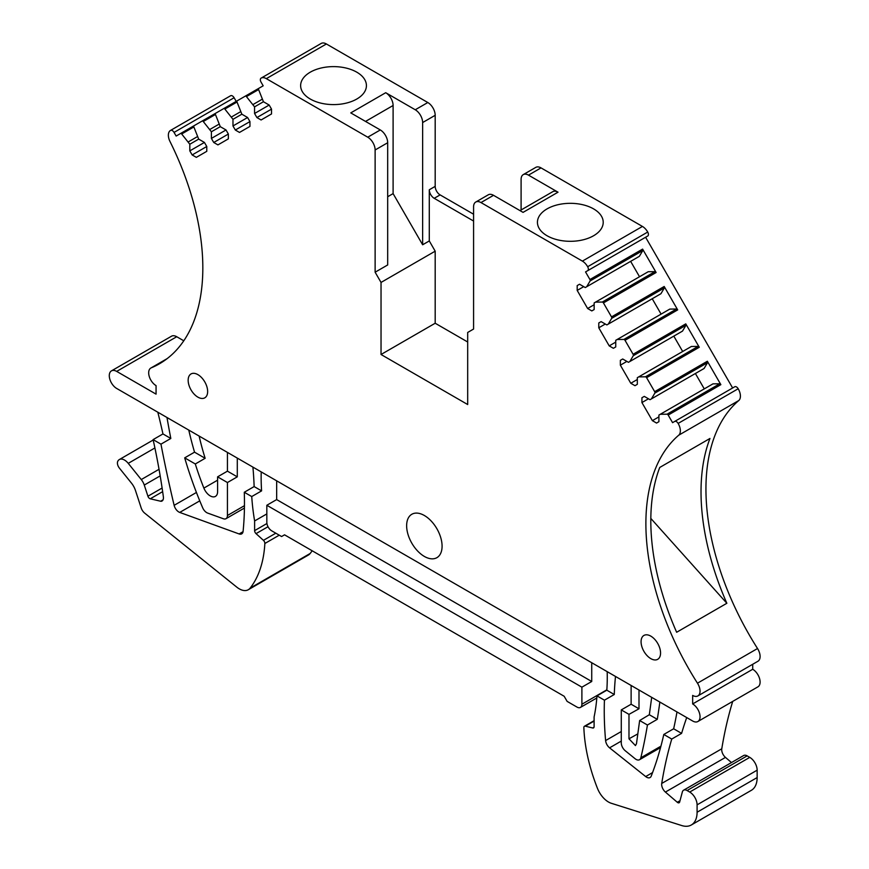 <?xml version="1.0" encoding="UTF-8"?>
<svg xmlns="http://www.w3.org/2000/svg" width="869" height="869" viewBox="0 0 869 869"><rect width="100%" height="100%" fill="white"/><g stroke="black" fill="none" stroke-linecap="round" stroke-linejoin="round"><path stroke-width="1.3" d="M697.883 721.509A10.439 6.029 -120 0 0 699.48 713.145A10.439 6.029 -120 0 0 692.658 703.944L752.717 669.271A10.439 6.029 -120 0 1 759.539 678.472A10.439 6.029 -120 0 1 757.942 686.836L697.883 721.509A10.439 6.029 -120 0 1 692.658 720.998L116.674 388.454A10.439 6.029 -120 0 1 114.404 386.738L114.089 386.423A10.439 6.029 -120 0 1 111.449 370.878A10.439 6.029 -120 0 1 116.674 371.4L156.062 394.135L156.062 385.608A10.439 6.029 -120 0 1 149.24 376.407A10.439 6.029 -120 0 1 150.837 368.043A10.439 6.029 -120 0 1 151.239 367.837A209.559 120.987 -120 0 0 159.429 363.796A209.559 120.987 -120 0 0 169.998 141.506A10.439 6.029 -120 0 1 170.53 130.426A10.439 6.029 -120 0 1 170.585 130.393A3.476 2.01 -120 0 1 174.05 132.414L234.109 97.741L236.205 101.38M591.735 662.732L591.735 681.492L276.668 499.588L276.668 480.829M581.893 687.173L266.826 505.269L266.826 522.323A6.963 4.019 -120 0 0 271.747 530.85L281.589 536.531L284.543 534.826L564.166 696.265L567.12 701.381L576.973 707.073A6.963 4.019 -120 0 0 580.449 707.409A6.963 4.019 -120 0 0 581.893 704.227L581.893 687.173L591.735 681.492M594.103 720.683L584.435 726.256A2.781 1.608 -120 0 1 585.293 726.169L592.68 727.983A2.781 1.608 -120 0 0 593.527 727.896A2.781 1.608 -120 0 0 594.103 726.625L594.103 716.958A208.864 120.585 -120 0 0 596.97 695.884L606.823 690.192A208.864 120.585 -120 0 0 607.181 671.65M615.502 676.451A327.613 189.149 -120 0 0 614.274 694.505L604.433 700.186A327.613 189.149 -120 0 0 605.606 740.573A6.963 4.019 -120 0 0 609.582 747.84L645.678 776.56A6.963 4.019 -120 0 0 650.077 777.538A6.963 4.019 -120 0 0 651.218 776.126A499.034 288.117 -120 0 0 663.797 734.468L671.748 739.052A556.975 321.573 -120 0 0 661.722 783.458A6.963 4.019 -120 0 0 665.404 792.072L725.463 757.399L731.481 762.558M606.823 690.192L614.274 694.505M660.559 747.568L639.53 759.712A6.963 4.019 -120 0 1 635.076 758.702L625.235 750.74A6.963 4.019 -120 0 1 621.281 742.886L621.281 709.908L631.122 704.227L631.122 685.467M631.122 704.227L638.997 708.778L638.997 690.019M659.843 702.043A696.21 401.956 -120 0 1 657.279 719.326L649.328 714.731L651.696 697.351M657.279 719.326L647.438 725.018A696.21 401.956 -120 0 1 640.833 757.79A6.963 4.019 -120 0 1 639.53 759.712M686.716 717.566A556.975 321.573 -120 0 0 681.6 733.371L671.748 739.052M681.6 733.371L673.649 728.776A499.034 288.117 -120 0 0 676.984 711.939M692.658 703.944L692.658 695.417A10.439 6.029 -120 0 0 697.883 695.928A10.439 6.029 -120 0 0 697.47 683.197A209.559 120.987 -120 0 1 678.722 435.206A10.439 6.029 -120 0 0 678.135 423.42A3.476 2.01 -120 0 0 674.67 421.443L672.573 422.66L668.185 415.067A1.39 0.804 -120 0 0 667.044 414.198L660.299 414.274L712.971 383.859L719.717 383.783L667.044 414.198M641.93 397.741L644.287 396.383L641.93 397.741L641.93 402.564L652.38 420.65L656.551 423.062L658.908 421.704L658.908 415.078L660.299 414.274M644.287 396.383L650.034 399.697L651.424 398.893L654.857 393.092A1.39 0.804 -120 0 0 654.672 391.669L707.355 361.254L720.857 384.652A1.39 0.804 -120 0 0 719.717 383.783M620.357 360.353L622.704 358.995L620.357 360.353L620.357 365.176L630.796 383.272L634.978 385.684L637.325 384.326L637.325 377.689L638.715 376.885L645.461 376.809A1.39 0.804 -120 0 1 646.601 377.678L654.672 391.669M622.704 358.995L628.45 362.319L629.84 361.515L633.273 355.714A1.39 0.804 -120 0 0 633.088 354.28L685.771 323.876L699.273 347.274A1.39 0.804 -120 0 0 698.133 346.405L645.461 376.809M598.774 322.975L601.12 321.617L598.774 322.975L598.774 327.798L609.212 345.884L613.395 348.295L615.741 346.937L615.741 340.311L617.131 339.507L623.877 339.431A1.39 0.804 -120 0 1 625.017 340.3L633.088 354.28M601.12 321.617L606.866 324.93L608.257 324.126L611.689 318.326A1.39 0.804 -120 0 0 611.515 316.903L664.188 286.488L677.69 309.885A1.39 0.804 -120 0 0 676.549 309.016L623.877 339.431M647.709 236.031L587.64 270.715L647.709 236.031A3.476 2.01 -120 0 0 647.72 232.045L587.661 266.729A3.476 2.01 -120 0 1 587.64 270.715L585.543 271.921L589.932 279.525A1.39 0.804 -120 0 1 590.105 280.948L586.673 286.748L585.282 287.552L579.536 284.239L577.19 285.597L577.19 290.42L587.629 308.506L591.811 310.917L594.157 309.56L594.157 302.923L595.547 302.119L602.293 302.054A1.39 0.804 -120 0 1 603.434 302.923L611.515 316.903M587.661 266.729A10.439 6.029 -120 0 0 583.414 261.786A10.439 6.029 -120 0 0 582.382 261.113L480.97 202.564A10.439 6.029 -120 0 0 475.756 202.042A10.439 6.029 -120 0 0 473.583 206.833L473.583 329.047L467.685 332.458L467.685 404.53L381.035 354.498L435.184 323.235L467.685 341.995M473.583 214.219L440.116 194.895A6.963 4.019 -120 0 1 435.184 186.368L435.184 115.305A10.439 6.029 -120 0 0 427.809 102.52L326.396 43.971L266.327 78.645L367.75 137.193A10.439 6.029 -120 0 1 375.126 149.979L375.126 272.203L381.035 282.436L381.035 354.498M266.327 78.645A10.439 6.029 -120 0 0 265.306 78.134A10.439 6.029 -120 0 0 261.113 78.123A10.439 6.029 -120 0 0 261.058 78.156A3.476 2.01 -120 0 0 261.069 82.164L263.177 85.814L258.788 88.345A1.39 0.804 -120 0 0 258.604 89.561L263.437 101.738L269.184 105.051L271.53 109.125L271.53 113.948L261.091 119.976L256.909 117.565L254.563 113.491L254.563 106.865L246.427 96.589A1.39 0.804 -120 0 0 245.286 96.144L237.204 100.804A1.39 0.804 -120 0 0 237.031 102.021L241.854 114.197L247.6 117.511L249.946 121.584L249.946 126.407L239.507 132.436L235.325 130.024L232.979 125.951L232.979 119.325L224.843 109.049A1.39 0.804 -120 0 0 223.702 108.603L215.621 113.263A1.39 0.804 -120 0 0 215.447 114.48L220.27 126.657L226.016 129.97L228.362 134.043L228.362 138.866L223.148 141.886L217.923 144.895L213.741 142.483L211.395 138.421L211.395 131.784L203.259 121.508A1.39 0.804 -120 0 0 202.119 121.063L194.037 125.723A1.39 0.804 -120 0 0 193.863 126.939L198.686 139.116L204.432 142.44L206.779 146.503L206.779 151.325L201.565 154.345L196.34 157.354L192.158 154.943L189.811 150.88L189.811 144.243L181.675 133.978A1.39 0.804 -120 0 0 180.535 133.522L194.026 125.733L176.146 136.053L174.05 132.414M442.082 546.199A25.06 14.469 -120 0 0 431.143 520.976A25.06 14.469 -120 0 0 411.83 514.263A25.06 14.469 -120 0 0 406.638 525.734A25.06 14.469 -120 0 0 417.576 550.957A25.06 14.469 -120 0 0 436.89 557.67A25.06 14.469 -120 0 0 442.082 546.199M207.648 391.517A13.785 7.962 -120 0 0 201.63 377.646A13.785 7.962 -120 0 0 191.006 373.952A13.785 7.962 -120 0 0 188.16 380.264A13.785 7.962 -120 0 0 194.167 394.135A13.785 7.962 -120 0 0 204.791 397.828A13.785 7.962 -120 0 0 207.648 391.517M660.559 653.01A13.785 7.962 -120 0 0 654.542 639.139A13.785 7.962 -120 0 0 643.918 635.445A13.785 7.962 -120 0 0 641.072 641.756A13.785 7.962 -120 0 0 647.09 655.628A13.785 7.962 -120 0 0 657.703 659.321A13.785 7.962 -120 0 0 660.559 653.01M167.076 417.554A6.963 4.019 -120 0 0 167.206 418.88A1052.826 607.855 -120 0 0 170.813 438.465L160.961 444.157A1052.826 607.855 -120 0 0 174.137 505.334A6.963 4.019 -120 0 0 179.72 512.417L239.116 533.946A6.963 4.019 -120 0 0 241.691 533.87A6.963 4.019 -120 0 0 243.103 531.285A327.613 189.149 -120 0 0 244.287 492.256L251.738 496.557A208.864 120.585 -120 0 0 254.617 520.955L266.826 513.916M188.769 430.079A278.482 160.787 -120 0 0 194.537 452.162L205.149 458.289L195.308 463.981A208.864 120.585 -120 0 0 203.878 488.096A10.439 6.029 -120 0 0 215.436 496.405A10.439 6.029 -120 0 0 217.598 491.626L217.598 476.842L227.439 471.161L227.439 452.401M199.131 436.064A208.864 120.585 -120 0 0 205.149 458.289M170.813 438.465L162.959 433.935A556.975 321.573 -120 0 0 157.81 412.21M227.439 471.161L237.291 476.842L237.291 458.093M194.537 452.162L184.695 457.854A278.482 160.787 -120 0 0 202.651 507.724A6.963 4.019 -120 0 0 207.669 513.09L223.42 518.771A6.963 4.019 -120 0 0 225.994 518.684A6.963 4.019 -120 0 0 227.439 515.502L227.439 482.534L237.291 476.842M244.287 492.256L254.139 486.575A327.613 189.149 -120 0 0 252.912 467.109M261.221 471.91A208.864 120.585 -120 0 0 261.591 490.876L251.738 496.557M254.139 486.575L261.591 490.876M266.826 505.269L276.668 499.588M584.435 726.256A2.781 1.608 -120 0 0 583.859 727.635A139.246 80.393 -120 0 0 597.481 788.4A18.097 10.45 -120 0 0 611.32 803.282L681.741 825.55A27.851 16.076 -120 0 0 691.322 824.985A27.851 16.076 -120 0 0 697.09 812.233L697.09 804.846A10.439 6.029 -120 0 0 689.704 792.05L687.086 790.54A6.963 4.019 -120 0 0 683.61 790.193A6.963 4.019 -120 0 0 682.339 792.007L679.656 802.022A2.781 1.608 -120 0 1 679.145 802.75A2.781 1.608 -120 0 1 677.288 802.272L665.404 792.072M691.322 824.985L751.381 790.301A27.851 16.076 -120 0 0 757.149 777.559L757.149 770.173A10.439 6.029 -120 0 0 749.762 757.377L689.704 792.05M687.086 790.54L747.155 755.867L749.762 757.377M747.155 755.867A6.963 4.019 -120 0 0 743.668 755.519L683.61 790.193M732.708 701.413A556.975 321.573 -120 0 0 721.781 748.785A6.963 4.019 -120 0 0 725.463 757.399M752.717 669.271L752.717 664.274M697.883 695.928L757.942 661.255A10.439 6.029 -120 0 0 757.529 648.524L697.47 683.197M757.529 648.524A209.559 120.987 -120 0 1 738.78 400.533A10.439 6.029 -120 0 0 738.194 388.747A3.476 2.01 -120 0 0 734.729 386.77L674.67 421.443L734.729 386.77M585.543 271.921L645.602 237.248L732.632 387.987M603.434 302.923L656.117 272.508L642.604 249.11A1.39 0.804 -120 0 1 642.788 250.533L639.345 256.333L586.673 286.748M647.72 232.045A10.439 6.029 -120 0 0 642.441 226.44L582.382 261.113M520.01 210.602L552.793 191.669A10.439 6.029 60 0 1 558.017 192.19L528.482 175.136A10.439 6.029 -120 0 0 523.257 174.615L535.815 167.369A10.439 6.029 -120 0 1 541.029 167.891L642.441 226.44M558.017 192.19L523.062 212.373L493.527 195.319A10.439 6.029 -120 0 0 488.302 194.797L475.756 202.042M547.068 208.886A32.892 18.988 180 0 1 582.914 204.769A32.892 18.988 180 0 1 603.216 222.323A32.892 18.988 180 0 1 593.581 235.749A32.892 18.988 180 0 1 557.735 239.866A32.892 18.988 180 0 1 537.433 222.323A32.892 18.988 180 0 1 547.068 208.886M523.257 174.615A10.439 6.029 -120 0 0 521.096 179.405L521.096 209.972M427.809 102.52L415.252 109.766A10.439 6.029 -120 0 1 422.638 122.551L422.638 244.776L429.286 240.941L429.286 189.779A6.963 4.019 -120 0 0 430.264 193.754A6.963 4.019 -120 0 0 434.207 198.306L473.583 221.041M415.252 109.766L385.717 92.711A10.439 6.029 60 0 1 393.103 105.497L393.103 193.613L387.683 196.742M385.717 92.711L350.761 112.894L380.296 129.948L367.75 137.193M310.266 72.181A32.892 18.988 180 0 1 346.123 68.064A32.892 18.988 180 0 1 366.425 85.607A32.892 18.988 180 0 1 356.79 99.033A32.892 18.988 180 0 1 320.943 103.15A32.892 18.988 180 0 1 300.631 85.607A32.892 18.988 180 0 1 310.266 72.181M326.396 43.971A10.439 6.029 -120 0 0 321.172 43.45A10.439 6.029 -120 0 0 321.117 43.483L261.167 78.091M234.109 97.741A3.476 2.01 -120 0 0 230.643 95.72A10.439 6.029 -120 0 0 230.589 95.753A10.439 6.029 -120 0 0 230.535 95.786M111.449 370.878L171.508 336.205A10.439 6.029 -120 0 1 176.733 336.727L183.783 340.789M162.959 433.935L153.107 439.616L160.961 444.157M153.194 440.007L119.325 459.56A10.439 6.029 -120 0 1 128.243 463.351L141.267 479.558A10.439 6.029 -120 0 1 144.265 485.065L147.926 496.221A2.781 1.608 -120 0 0 150.261 498.795L160.624 501.228A4.182 2.411 -120 0 0 161.677 501.185A6.963 4.019 -120 0 0 162.003 501.033A6.963 4.019 -120 0 0 163.372 496.851A556.975 321.573 -120 0 0 153.107 439.616M119.325 459.56A10.439 6.029 -120 0 0 117.695 461.482A5.572 3.215 -120 0 0 119.379 468.087L131.458 483.11A13.926 8.038 -120 0 1 135.466 490.464L141.18 507.93A6.963 4.019 -120 0 0 144.699 513.144L236.792 587.14A18.097 10.45 -120 0 0 248.306 589.725A18.097 10.45 -120 0 0 250.12 588.15A139.246 80.393 -120 0 0 264.849 543.494A2.781 1.608 -120 0 0 263.426 540.344L256.04 533.631L268.01 526.723M248.306 589.725L308.365 555.052A18.097 10.45 -120 0 0 310.179 553.466A139.246 80.393 -120 0 0 312.167 550.772M266.924 523.518L254.617 530.622A2.781 1.608 -120 0 0 256.04 533.631M254.617 530.622L254.617 520.955M673.649 728.776L663.797 734.468M596.97 695.884L604.433 700.186M621.281 709.908L628.982 714.361L638.997 708.778M628.982 714.361L628.982 738.813L635.445 745.58L636.466 743.766L639.649 720.52L647.438 725.018M649.328 714.731L639.649 720.52M652.38 420.65L658.908 416.881M641.93 402.564L648.459 398.795M704.27 388.877L695.396 373.507M702.706 369.282L704.096 368.478L707.529 362.677A1.39 0.804 -120 0 0 707.355 361.254M651.424 398.893L704.096 368.478M638.715 376.885L691.387 346.47L698.133 346.405M630.796 383.272L637.325 379.503M620.357 365.176L626.875 361.406M682.686 351.5L673.812 336.129M681.122 331.904L682.513 331.1L685.945 325.299A1.39 0.804 -120 0 0 685.771 323.876M629.84 361.515L682.513 331.1M617.131 339.507L669.803 309.092L676.549 309.016M609.212 345.884L615.741 342.114M661.103 314.122L652.228 298.74M598.774 327.798L605.302 324.028M659.538 294.526L660.929 293.722L664.372 287.911A1.39 0.804 -120 0 0 664.188 286.488M608.257 324.126L660.929 293.722M656.117 272.508A1.39 0.804 -120 0 0 654.965 271.639L602.293 302.054M595.547 302.119L648.231 271.715L654.965 271.639M587.629 308.506L594.157 304.737M639.519 276.733L630.644 261.363M577.19 290.42L583.718 286.651M577.19 285.597L579.536 284.239M637.955 257.137L639.345 256.333M381.035 282.436L435.184 251.174L435.184 323.235M375.126 272.203L387.683 264.958L387.683 142.733A10.439 6.029 -120 0 0 380.296 129.948M429.286 240.941L435.184 251.174M422.638 244.776L393.103 193.613M256.909 117.565L271.53 109.125M254.563 113.491L269.184 105.051M254.563 106.865L263.437 101.738M253.172 104.454L262.047 99.327M245.286 96.144L258.777 88.345M235.325 130.024L249.946 121.584M232.979 125.951L247.6 117.511M232.979 119.325L241.854 114.197M231.588 116.913L240.463 111.786M223.702 108.603L237.194 100.804M213.741 142.483L228.362 134.043M211.395 138.421L226.016 129.97M211.395 131.784L220.27 126.657M210.005 129.372L218.879 124.245M202.119 121.063L215.61 113.274M192.158 154.943L206.779 146.503M189.811 150.88L204.432 142.44M189.811 144.243L198.686 139.116M188.421 141.832L197.296 136.705M184.695 457.854L195.308 463.981M217.598 476.842L227.439 482.534M659.745 467.457A209.559 120.987 -120 0 0 676.647 632.263L726.853 603.271A209.559 120.987 -120 0 1 709.962 438.465L659.745 467.457M650.827 518.424L726.853 603.271M606.844 689.823L581.893 704.227M621.281 731.524L605.606 740.573M660.929 746.178L640.833 757.79M227.439 515.502L244.461 505.671M594.027 727.212L592.68 727.983M585.293 726.169L594.103 721.085M757.149 777.559L697.09 812.233M697.09 804.846L757.149 770.173M680.003 800.707L677.288 802.272M721.781 748.785L661.722 783.458M738.78 400.533L678.722 435.206M738.194 388.747L678.135 423.42M589.932 279.525L642.604 249.11M625.017 340.3L677.69 309.885M646.601 377.678L699.273 347.274M668.185 415.067L720.857 384.652M541.029 167.891L528.482 175.136M493.527 195.319L480.97 202.564M440.116 194.895L434.207 198.306M435.184 186.368L429.286 189.779M435.184 115.305L422.638 122.551M230.643 95.72L170.585 130.393M167.022 358.723L151.239 367.837M176.733 336.727L116.674 371.4M162.297 500.837L161.677 501.185M163.057 499.827L160.624 501.228M150.261 498.795L162.644 491.648M162.112 488.03L147.926 496.221M144.265 485.065L160.178 475.886M159.038 469.293L141.267 479.558M128.243 463.351L154.91 447.959M310.179 553.466L250.12 588.15M279.253 535.185L264.849 543.494M275.81 533.197L263.426 540.344M196.427 492.462L174.137 505.334M168.293 418.25L167.206 418.88M243.048 531.676L239.116 533.946M179.72 512.417L199.772 500.848M217.598 480.177L203.878 488.096M652.565 772.584L645.678 776.56M609.582 747.84L621.281 741.094M628.982 738.813L637.824 733.881M654.857 393.092L707.529 362.677M633.273 355.714L685.945 325.299M611.689 318.326L664.372 287.911M590.105 280.948L642.788 250.533M387.683 142.733L375.126 149.979M246.427 96.589L258.604 89.561M224.843 109.049L237.031 102.021M203.259 121.508L215.447 114.48M181.675 133.978L193.863 126.939M393.103 105.497L365.534 121.421M596.818 697.97L580.449 707.409M321.172 43.45L261.113 78.123M230.589 95.753L170.53 130.426M167.206 358.593L150.837 368.043M244.428 508.05L225.994 518.684"/></g></svg>
